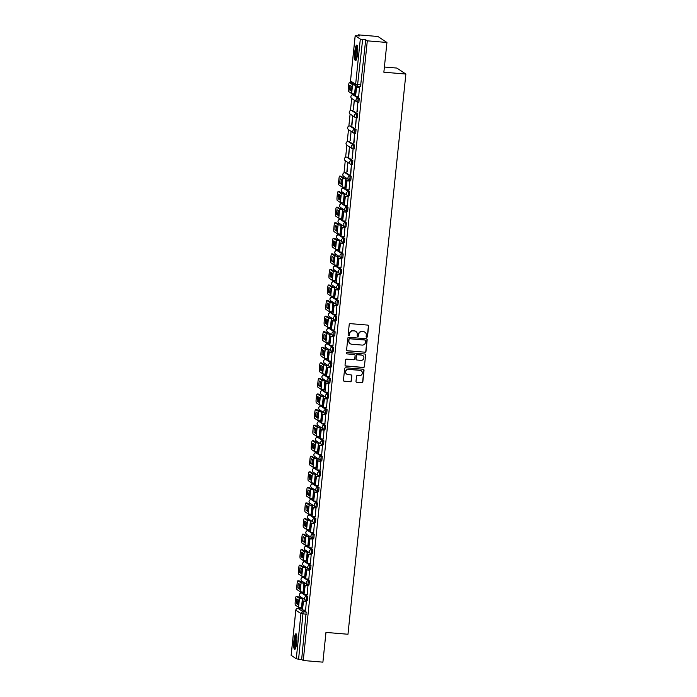 <?xml version="1.0" encoding="UTF-8"?>
<svg xmlns="http://www.w3.org/2000/svg" width="697" height="697" viewBox="0 0 697 697"><rect width="100%" height="100%" fill="white"/><g stroke="black" fill="none" stroke-linecap="round" stroke-linejoin="round"><path stroke-width="1.05" d="M366.761 337.2A0.697 0.68 123.5 0 0 367.511 336.564L368.582 326.161A0.993 0.967 123.5 0 0 367.72 325.098L350.286 323.643A0.993 0.967 123.5 0 0 349.214 324.541L348.134 334.952A0.697 0.68 123.5 0 0 348.744 335.693A0.697 0.68 123.5 0 0 349.493 335.065L349.633 333.715A3.171 3.093 123.5 0 1 353.057 330.84L354.512 330.962A3.171 3.093 123.5 0 1 357.282 334.36L357.143 335.701A0.697 0.68 123.5 0 0 357.753 336.442A0.697 0.68 123.5 0 0 358.502 335.815L358.641 334.473A3.171 3.093 123.5 0 1 362.065 331.589L363.512 331.711A3.171 3.093 123.5 0 1 366.291 335.109L366.152 336.451A0.697 0.68 123.5 0 0 366.761 337.2M366.361 337.017A0.697 0.68 123.5 0 0 367.328 336.451L368.399 326.039A0.993 0.967 123.5 0 0 368.068 325.203M348.343 335.518A0.697 0.68 123.5 0 0 349.31 334.943L349.633 333.715M357.352 336.268A0.697 0.68 123.5 0 0 358.319 335.693L358.641 334.473M304.058 593.966L302.603 593.051M305.661 578.405L304.214 577.491M307.272 562.836L305.826 561.921M308.884 547.267L307.429 546.352M310.487 531.706L309.041 530.783M312.099 516.137L310.644 515.222M313.711 500.568L312.256 499.653M315.314 484.999L313.868 484.084M316.926 469.438L315.471 468.523M318.538 453.869L317.083 452.954M320.141 438.3L318.695 437.385M321.753 422.73L320.298 421.816M323.356 407.17L321.909 406.255M324.968 391.601L322.476 390.59L327.616 393.988L327.207 397.978A2.013 1.969 -56.5 0 1 325.438 395.818A2.013 1.969 -56.5 0 1 327.616 393.988L328.705 394.075L325.743 392.115M326.579 376.031L325.124 375.117M328.182 360.471L326.736 359.547M329.794 344.902L328.339 343.987M331.406 329.332L329.951 328.418M333.009 313.763L331.563 312.848M334.621 298.203L333.166 297.288M336.233 282.633L334.778 281.719M337.836 267.064L336.39 266.149M339.448 251.504L337.993 250.58M341.051 235.935L339.605 235.02M342.663 220.365L341.216 219.45M344.274 204.796L342.819 203.881M345.878 189.235L344.431 188.321M349.807 180.053L350.852 180.148L351.227 176.141L346.043 172.751M351.419 164.483L352.455 164.579L352.83 160.58L347.646 157.182M353.022 148.914L354.067 149.019L354.442 145.011L349.258 141.613M354.634 133.354L355.679 133.449L356.054 129.442L350.861 126.052M356.237 117.784L357.282 117.88L357.657 113.872L352.473 110.483M355.531 95.829L354.085 94.914M357.57 53.817A7.867 1.49 -85.2 0 0 356.812 45.052A7.867 1.49 -85.2 0 0 354.747 51.953A7.867 1.49 -85.2 0 0 355.505 60.726A7.867 1.49 -85.2 0 0 357.57 53.817M296.722 642.564A7.867 1.49 -85.2 0 0 295.972 633.791A7.867 1.49 -85.2 0 0 293.907 640.7A7.867 1.49 -85.2 0 0 294.665 649.473A7.867 1.49 -85.2 0 0 296.722 642.564M356.001 381.276A0.993 0.967 123.5 0 0 356.864 382.331L361.76 382.74A0.993 0.967 123.5 0 0 362.832 381.843L364.026 370.29A0.993 0.967 123.5 0 0 363.154 369.227L345.721 367.772A0.993 0.967 123.5 0 0 344.649 368.669L343.455 380.222A0.993 0.967 123.5 0 0 344.327 381.285L350.234 381.782A0.993 0.967 123.5 0 0 351.305 380.884L351.811 375.936A0.993 0.967 123.5 0 0 350.948 374.873L348.021 374.629A2.649 2.588 123.5 0 1 345.843 371.161A2.649 2.588 123.5 0 1 348.561 369.393L360.035 370.351A2.649 2.588 123.5 0 1 362.213 373.819A2.649 2.588 123.5 0 1 359.495 375.587L357.578 375.43A0.993 0.967 123.5 0 0 356.515 376.328L356.001 381.276M355.2 35.73L350.53 80.93L355.636 84.32L360.314 39.11L355.174 35.686L359.87 35.913L358.275 34.85L377.913 36.488L386.94 42.473L383.864 72.209L405.872 74.048L347.977 634.253L325.969 632.414L322.903 662.15L303.265 660.512L367.302 40.835L365.707 39.773L362.64 39.52L357.404 86.48A2.013 1.969 123.5 0 1 356.498 86.167A2.013 2.013 0 0 0 357.448 86.489L360.506 86.75L357.483 86.48M386.94 42.473L367.302 40.835M364.906 352.281A0.993 0.967 123.5 0 0 365.977 351.384L367.171 339.822A0.993 0.967 123.5 0 0 366.308 338.768L348.875 337.304A0.993 0.967 123.5 0 0 347.803 338.211L346.609 349.763A0.993 0.967 123.5 0 0 347.472 350.826L364.723 352.159A0.993 0.967 123.5 0 0 365.794 351.262L366.988 339.7A0.993 0.967 123.5 0 0 366.657 338.864M365.594 355.052L364.4 366.613A0.993 0.967 123.5 0 1 363.337 367.511L345.904 366.056A0.993 0.967 123.5 0 1 345.032 364.993L345.546 360.053A0.993 0.967 123.5 0 1 346.609 359.147L353.684 359.739A0.993 0.967 123.5 0 0 354.756 358.842L355.095 355.557A0.993 0.967 123.5 0 0 354.224 354.503L346.862 353.884A0.697 0.68 123.5 0 1 346.296 352.978A0.697 0.68 123.5 0 1 347.01 352.516L364.731 353.998A0.993 0.967 123.5 0 1 365.594 355.052L364.4 366.613M297.933 608.368L301.034 608.612L302.446 609.535M303.221 610.049L306.183 612.01L303.125 611.757L298.604 659.196L296.269 658.796L291.172 655.328M358.275 34.85L358.18 35.765M352.185 93.755L352.063 94.984M351.697 98.469L350.452 110.544M350.094 114.038L348.848 126.113M348.483 129.607L347.237 141.683M346.879 145.176L345.625 157.243M345.268 160.737L344.022 172.812M343.656 176.306L343.508 177.761M342.541 187.162L342.41 188.382M342.053 191.875L341.896 193.33M340.929 202.731L340.798 203.951M340.441 207.436L340.293 208.891M339.317 218.292L339.195 219.511M338.829 223.005L338.681 224.46M337.714 233.861L337.583 235.081M337.226 238.574L337.069 240.029M336.102 249.43L335.98 250.65M335.614 254.144L335.466 255.599M334.49 264.991L334.368 266.21M334.002 269.704L333.854 271.159M332.887 280.56L332.757 281.78M332.399 285.273L332.251 286.728M331.275 296.129L331.153 297.349M330.787 300.843L330.639 302.298M329.664 311.698L329.542 312.918M329.184 316.403L329.028 317.858M328.06 327.259L327.93 328.479M327.573 331.972L327.424 333.427M326.449 342.828L326.327 344.048M325.961 347.542L325.813 348.997M324.846 358.397L324.715 359.617M324.358 363.111L324.201 364.566M323.234 373.958L323.103 375.178M322.746 378.671L322.598 380.126M321.622 389.527L321.5 390.747M321.134 394.241L320.986 395.696M320.019 405.096L319.888 406.316M319.531 409.81L319.374 411.265M318.407 420.666L318.276 421.885M317.919 425.379L317.771 426.825M316.795 436.226L316.673 437.446M316.307 440.94L316.159 442.395M315.192 451.795L315.061 453.015M314.704 456.509L314.556 457.964M313.58 467.365L313.458 468.584M313.092 472.078L312.944 473.533M311.968 482.925L311.847 484.145M311.481 487.639L311.332 489.094M310.365 498.494L310.235 499.714M309.877 503.208L309.729 504.663M308.754 514.064L308.632 515.283M308.266 518.777L308.118 520.232M307.142 529.633L307.02 530.853M306.663 534.346L306.506 535.793M305.539 545.193L305.408 546.413M305.051 549.907L304.903 551.362M303.927 560.763L303.805 561.982M303.439 565.476L303.291 566.931M302.324 576.332L302.193 577.552M301.836 581.045L301.679 582.5M300.712 591.892L300.581 593.121M300.224 596.606L300.076 598.061M299.1 607.462L299.004 608.446M384.395 67.025L396.846 68.062L405.872 74.048M303.265 660.512L301.662 659.449L298.604 659.196M360.314 39.11L362.64 39.52M355.061 94.13L356.045 85.862M358.702 96.543L359.443 87.517M356.908 111.99L357.84 103.008L357.195 112.017M353.301 109.603L354.224 100.621L353.588 109.621M355.304 127.56L356.228 118.577L355.592 127.586M351.689 125.164L352.621 116.181L351.976 125.19M353.693 143.129L354.616 134.146L353.98 143.146M350.086 140.733L351.009 131.75L350.373 140.759M352.081 158.689L353.013 149.716L352.368 158.716M348.474 156.302L349.406 147.32L348.761 156.32M350.478 174.259L351.401 165.276L350.765 174.285M346.862 171.863L347.794 162.889L347.15 171.889M349.049 189.95L349.789 180.915M345.407 187.528L346.182 178.502M347.446 205.51L348.178 196.484M343.795 203.097L344.571 194.071M345.834 221.08L346.566 212.054M342.183 218.666L342.959 209.631M344.222 236.649L344.963 227.614M340.58 234.236L341.356 225.201M342.619 252.218L343.351 243.183M338.969 249.796L339.744 240.77M341.007 267.779L341.748 258.753M337.357 265.365L338.132 256.339M339.395 283.348L340.136 274.313M335.754 280.935L336.529 271.9M337.792 298.917L338.524 289.882M334.142 296.495L334.917 287.469M336.181 314.486L336.921 305.452M332.539 312.064L333.314 303.038M334.569 330.047L335.309 321.021M330.927 327.634L331.702 318.607M332.966 345.616L333.697 336.581M329.315 343.203L330.09 334.168M331.354 361.185L332.094 352.151M327.712 358.763L328.487 349.737M329.742 376.746L330.483 367.72M326.1 374.333L326.876 365.306M328.139 392.315L328.871 383.28M324.488 389.902L325.264 380.867M326.527 407.884L327.268 398.85M322.885 405.462L323.661 396.436M324.924 423.454L325.656 414.419M321.273 421.032L322.049 412.005M323.312 439.014L324.044 429.988M319.662 436.601L320.437 427.575M321.7 454.583L322.441 445.549M318.059 452.17L318.834 443.135M320.097 470.153L320.829 461.118M316.447 467.731L317.222 458.704M318.485 485.713L319.226 476.687M314.844 483.3L315.619 474.274M316.874 501.282L317.614 492.248M313.232 498.869L314.007 489.834M315.271 516.852L316.002 507.817M311.62 514.43L312.395 505.403M313.659 532.421L314.399 523.386M310.017 529.999L310.792 520.973M312.047 547.981L312.787 538.955M308.405 545.568L309.18 536.542M310.444 563.551L311.176 554.516M306.793 561.137L307.569 552.102M308.832 579.12L309.573 570.085M305.19 576.698L305.966 567.672M307.229 594.68L307.961 585.654M303.578 592.267L304.354 583.241M305.617 610.25L306.349 601.215M301.967 607.836L302.742 598.801M304.833 594.489L307.795 596.449L306.706 596.353L306.297 600.344A2.013 1.969 -56.5 0 1 304.528 598.183A2.013 1.969 -56.5 0 1 306.706 596.353L301.601 592.973A2.013 1.969 123.5 0 0 299.422 594.802A2.013 1.969 -56.5 0 0 300.276 596.649L305.382 600.03A2.013 2.013 0 0 0 306.332 600.361L307.421 600.448L307.795 596.449M306.445 578.919L309.398 580.88L308.318 580.793L307.9 584.783A2.013 1.969 -56.5 0 1 306.131 582.622A2.013 1.969 -56.5 0 1 308.318 580.793L303.204 577.404A2.013 1.969 123.5 0 0 301.026 579.233A2.013 1.969 -56.5 0 0 301.888 581.08L306.994 584.469A2.013 2.013 0 0 0 307.943 584.792L309.024 584.888L309.398 580.88M308.048 563.35L311.01 565.311L309.921 565.223L309.512 569.214A2.013 1.969 -56.5 0 1 307.743 567.053A2.013 1.969 -56.5 0 1 309.921 565.223L304.816 561.834A2.013 1.969 123.5 0 0 302.637 563.664A2.013 1.969 -56.5 0 0 303.491 565.511L308.605 568.9A2.013 2.013 0 0 0 309.546 569.231L310.635 569.318L311.01 565.311M309.66 547.781L312.613 549.741L311.533 549.654L311.123 553.645A2.013 1.969 -56.5 0 1 309.355 551.484A2.013 1.969 -56.5 0 1 311.533 549.654L306.427 546.265A2.013 1.969 123.5 0 0 304.24 548.103A2.013 1.969 -56.5 0 0 305.103 549.942L310.209 553.331A2.013 2.013 0 0 0 311.158 553.662L312.247 553.749L312.613 549.741M311.263 532.22L314.225 534.181L313.145 534.085L312.726 538.084A2.013 1.969 -56.5 0 1 310.958 535.923A2.013 1.969 -56.5 0 1 313.145 534.085L308.03 530.705A2.013 1.969 123.5 0 0 305.852 532.534A2.013 1.969 -56.5 0 0 306.715 534.381L311.82 537.762A2.013 2.013 0 0 0 312.77 538.093L313.85 538.189L314.225 534.181M312.875 516.651L315.837 518.612L314.748 518.524L314.338 522.515A2.013 1.969 -56.5 0 1 312.57 520.354A2.013 1.969 -56.5 0 1 314.748 518.524L309.642 515.135A2.013 1.969 123.5 0 0 307.464 516.965A2.013 1.969 -56.5 0 0 308.318 518.812L313.432 522.201A2.013 2.013 0 0 0 314.373 522.523L315.462 522.619L315.837 518.612M314.486 501.082L317.44 503.042L316.36 502.955L315.941 506.946A2.013 1.969 -56.5 0 1 314.181 504.785A2.013 1.969 -56.5 0 1 316.36 502.955L311.254 499.566A2.013 1.969 123.5 0 0 309.067 501.396A2.013 1.969 -56.5 0 0 309.93 503.243L315.035 506.632A2.013 2.013 0 0 0 315.985 506.963L317.065 507.05L317.44 503.042M316.089 485.513L319.052 487.482L317.963 487.386L317.553 491.376A2.013 1.969 -56.5 0 1 315.785 489.216A2.013 1.969 -56.5 0 1 317.963 487.386L312.857 484.006A2.013 1.969 123.5 0 0 310.679 485.835A2.013 1.969 -56.5 0 0 311.542 487.682L316.647 491.063A2.013 2.013 0 0 0 317.588 491.394L318.677 491.481L319.052 487.482M317.701 469.952L320.664 471.913L319.575 471.817L319.165 475.816A2.013 1.969 -56.5 0 1 317.396 473.655A2.013 1.969 -56.5 0 1 319.575 471.817L314.469 468.436A2.013 1.969 123.5 0 0 312.291 470.266A2.013 1.969 -56.5 0 0 313.145 472.113L318.25 475.493A2.013 2.013 0 0 0 319.2 475.824L320.289 475.92L320.664 471.913M319.313 454.383L322.267 456.343L321.186 456.256L320.768 460.247A2.013 1.969 -56.5 0 1 319.008 458.086A2.013 1.969 -56.5 0 1 321.186 456.256L316.072 452.867A2.013 1.969 123.5 0 0 313.894 454.697A2.013 1.969 -56.5 0 0 314.756 456.544L319.862 459.933A2.013 2.013 0 0 0 320.812 460.264L321.892 460.351L322.267 456.343M320.916 438.814L323.878 440.774L322.789 440.687L322.38 444.677A2.013 1.969 -56.5 0 1 320.611 442.517A2.013 1.969 -56.5 0 1 322.789 440.687L317.684 437.298A2.013 1.969 123.5 0 0 315.506 439.136A2.013 1.969 -56.5 0 0 316.368 440.974L321.474 444.364A2.013 2.013 0 0 0 322.415 444.695L323.504 444.782L323.878 440.774M322.528 423.253L325.49 425.214L324.401 425.118L323.992 429.108A2.013 1.969 -56.5 0 1 322.223 426.947A2.013 1.969 -56.5 0 1 324.401 425.118L319.296 421.737A2.013 1.969 123.5 0 0 317.118 423.567A2.013 1.969 -56.5 0 0 317.971 425.414L323.077 428.794A2.013 2.013 0 0 0 324.027 429.125L325.116 429.213L325.49 425.214M324.14 407.684L327.093 409.644L326.013 409.557L325.595 413.548A2.013 1.969 -56.5 0 1 323.826 411.387A2.013 1.969 -56.5 0 1 326.013 409.557L320.899 406.168A2.013 1.969 123.5 0 0 318.721 407.998A2.013 1.969 -56.5 0 0 319.583 409.845L324.689 413.234A2.013 2.013 0 0 0 325.638 413.556L326.719 413.652L327.093 409.644M327.355 376.546L330.308 378.515L329.228 378.419L328.818 382.409A2.013 1.969 -56.5 0 1 327.05 380.248A2.013 1.969 -56.5 0 1 329.228 378.419L324.122 375.038A2.013 1.969 123.5 0 0 321.936 376.868A2.013 1.969 -56.5 0 0 322.798 378.715L327.904 382.095A2.013 2.013 0 0 0 328.853 382.426L329.942 382.514L330.308 378.515M328.967 360.985L331.92 362.945L330.84 362.849L330.422 366.849A2.013 1.969 -56.5 0 1 328.653 364.688A2.013 1.969 -56.5 0 1 330.84 362.849L325.726 359.469A2.013 1.969 123.5 0 0 323.547 361.299A2.013 1.969 -56.5 0 0 324.41 363.146L329.515 366.526A2.013 2.013 0 0 0 330.465 366.857L331.545 366.953L331.92 362.945M330.57 345.416L333.532 347.376L332.443 347.289L332.033 351.279A2.013 1.969 -56.5 0 1 330.265 349.119A2.013 1.969 -56.5 0 1 332.443 347.289L327.337 343.9A2.013 1.969 123.5 0 0 325.159 345.729A2.013 1.969 -56.5 0 0 326.013 347.576L331.127 350.966A2.013 2.013 0 0 0 332.068 351.288L333.157 351.384L333.532 347.376M332.181 329.847L335.135 331.807L334.055 331.72L333.636 335.71A2.013 1.969 -56.5 0 1 331.877 333.549A2.013 1.969 -56.5 0 1 334.055 331.72L328.949 328.331A2.013 1.969 123.5 0 0 326.762 330.169A2.013 1.969 -56.5 0 0 327.625 332.007L332.73 335.396A2.013 2.013 0 0 0 333.68 335.727L334.76 335.815L335.135 331.807M333.785 314.286L336.747 316.246L335.658 316.15L335.248 320.141A2.013 1.969 -56.5 0 1 333.48 317.98A2.013 1.969 -56.5 0 1 335.658 316.15L330.552 312.77A2.013 1.969 123.5 0 0 328.374 314.6A2.013 1.969 -56.5 0 0 329.237 316.447L334.342 319.827A2.013 2.013 0 0 0 335.292 320.158L336.372 320.245L336.747 316.246M335.396 298.717L338.359 300.677L337.27 300.59L336.86 304.58A2.013 1.969 -56.5 0 1 335.091 302.42A2.013 1.969 -56.5 0 1 337.27 300.59L332.164 297.201A2.013 1.969 123.5 0 0 329.986 299.03A2.013 1.969 -56.5 0 0 330.84 300.877L335.954 304.267A2.013 2.013 0 0 0 336.895 304.589L337.984 304.685L338.359 300.677M337.008 283.148L339.962 285.108L338.881 285.021L338.463 289.011A2.013 1.969 -56.5 0 1 336.703 286.85A2.013 1.969 -56.5 0 1 338.881 285.021L333.767 281.632A2.013 1.969 123.5 0 0 331.589 283.461A2.013 1.969 -56.5 0 0 332.452 285.308L337.557 288.697A2.013 2.013 0 0 0 338.507 289.028L339.587 289.116L339.962 285.108M338.611 267.578L341.574 269.547L340.485 269.451L340.075 273.442A2.013 1.969 -56.5 0 1 338.306 271.281A2.013 1.969 -56.5 0 1 340.485 269.451L335.379 266.071A2.013 1.969 123.5 0 0 333.201 267.901A2.013 1.969 -56.5 0 0 334.063 269.748L339.169 273.128A2.013 2.013 0 0 0 340.11 273.459L341.199 273.546L341.574 269.547M340.223 252.018L343.185 253.978L342.096 253.882L341.687 257.881A2.013 1.969 -56.5 0 1 339.918 255.721A2.013 1.969 -56.5 0 1 342.096 253.882L336.991 250.502A2.013 1.969 123.5 0 0 334.813 252.331A2.013 1.969 -56.5 0 0 335.666 254.178L340.772 257.559A2.013 2.013 0 0 0 341.722 257.89L342.811 257.986L343.185 253.978M341.835 236.449L344.788 238.409L343.708 238.322L343.29 242.312A2.013 1.969 -56.5 0 1 341.521 240.151A2.013 1.969 -56.5 0 1 343.708 238.322L338.594 234.933A2.013 1.969 123.5 0 0 336.416 236.762A2.013 1.969 -56.5 0 0 337.278 238.609L342.384 241.998A2.013 2.013 0 0 0 343.333 242.321L344.414 242.417L344.788 238.409M343.438 220.879L346.4 222.84L345.311 222.752L344.902 226.743A2.013 1.969 -56.5 0 1 343.133 224.582A2.013 1.969 -56.5 0 1 345.311 222.752L340.206 219.363A2.013 1.969 123.5 0 0 338.028 221.202A2.013 1.969 -56.5 0 0 338.881 223.04L343.996 226.429A2.013 2.013 0 0 0 344.937 226.76L346.026 226.847L346.4 222.84M345.05 205.319L348.012 207.279L346.923 207.183L346.514 211.174A2.013 1.969 -56.5 0 1 344.745 209.013A2.013 1.969 -56.5 0 1 346.923 207.183L341.818 203.803A2.013 1.969 123.5 0 0 339.639 205.632A2.013 1.969 -56.5 0 0 340.493 207.479L345.599 210.86A2.013 2.013 0 0 0 346.548 211.191L347.637 211.278L348.012 207.279M346.662 189.75L349.615 191.71L348.535 191.623L348.117 195.613A2.013 1.969 -56.5 0 1 346.348 193.452A2.013 1.969 -56.5 0 1 348.535 191.623L343.421 188.234A2.013 1.969 123.5 0 0 341.242 190.063A2.013 1.969 -56.5 0 0 342.105 191.91L347.211 195.299A2.013 2.013 0 0 0 348.16 195.622L349.241 195.718L349.615 191.71M356.306 96.352L359.269 98.312L358.18 98.216L357.77 102.206A2.013 1.969 -56.5 0 1 356.001 100.046A2.013 1.969 -56.5 0 1 358.18 98.216L353.074 94.836A2.013 1.969 123.5 0 0 350.896 96.665A2.013 1.969 -56.5 0 0 351.758 98.512L356.864 101.893A2.013 2.013 0 0 0 357.805 102.224L358.894 102.311L359.269 98.312M306.375 600.352L307.421 600.448M307.978 584.783L309.024 584.888M309.59 569.222L310.635 569.318M311.202 553.653L312.247 553.749M312.805 538.084L313.85 538.189M314.417 522.523L315.462 522.619M316.02 506.954L317.065 507.05M319.243 475.816L320.289 475.92M320.847 460.255L321.892 460.351M322.458 444.686L323.504 444.782M324.07 429.117L325.116 429.213M325.673 413.556L326.719 413.652M327.285 397.987L328.331 398.083L328.705 394.075M328.897 382.418L329.942 382.514M330.5 366.849L331.545 366.953M332.112 351.288L333.157 351.384M333.715 335.719L334.76 335.815M335.327 320.15L336.372 320.245M336.939 304.58L337.984 304.685M341.765 257.881L342.811 257.986M343.368 242.321L344.414 242.417M344.98 226.752L346.026 226.847M346.592 211.182L347.637 211.278M348.195 195.613L349.241 195.718M357.849 102.215L358.894 102.311M301.662 659.449L306.183 612.01M365.707 39.773L360.506 86.75M364.853 332.147A3.171 3.093 123.5 0 0 363.337 331.598L363.512 331.711M358.458 334.351A3.171 3.093 123.5 0 1 361.882 331.476L363.337 331.598M355.845 331.397A3.171 3.093 123.5 0 0 354.329 330.84L354.512 330.962M349.45 333.593A3.171 3.093 123.5 0 1 352.874 330.718L354.329 330.84M346.94 350.608A0.993 0.967 123.5 0 0 347.289 350.704L364.723 352.159M365.707 340.789A0.697 0.68 123.5 0 0 365.097 340.049L349.798 338.768A0.697 0.68 123.5 0 0 349.049 339.395L348.901 340.816A3.171 3.093 123.5 0 0 351.671 344.213L362.135 345.085A3.171 3.093 123.5 0 0 365.559 342.21L365.707 340.789M350.155 343.656A3.171 3.093 123.5 0 1 348.718 340.694L348.866 339.273A0.697 0.68 123.5 0 1 349.615 338.646L364.914 339.927M345.363 365.838A0.993 0.967 123.5 0 0 345.721 365.934L363.154 367.389A0.993 0.967 123.5 0 0 364.226 366.491M354.581 354.599A0.993 0.967 123.5 0 0 354.041 354.381L346.862 353.884M361.02 360.358A2.649 2.588 123.5 0 0 362.754 355.522A2.649 2.588 123.5 0 0 361.56 355.113L357.517 354.773A0.993 0.967 123.5 0 0 356.446 355.67L356.106 358.955A0.993 0.967 123.5 0 0 356.977 360.018L361.02 360.358M362.667 355.47A2.649 2.588 123.5 0 0 361.377 354.991L361.56 355.113M356.446 359.8A0.993 0.967 123.5 0 1 355.932 358.833L356.272 355.557A0.993 0.967 123.5 0 1 357.334 354.66L361.377 354.991M365.42 354.939A0.993 0.967 123.5 0 0 365.08 354.093M361.133 370.699A2.649 2.588 123.5 0 0 359.852 370.229L360.035 370.351M346.74 374.158A2.649 2.588 123.5 0 1 348.378 369.271L359.852 370.229M343.795 381.067A0.993 0.967 123.5 0 0 344.144 381.163L350.051 381.66A0.993 0.967 123.5 0 0 351.122 380.762L351.637 375.814A0.993 0.967 123.5 0 0 351.297 374.977M356.333 382.113A0.993 0.967 123.5 0 0 356.69 382.217L361.577 382.627A0.993 0.967 123.5 0 0 362.649 381.721L363.843 370.168A0.993 0.967 123.5 0 0 363.512 369.323M351.793 88.937A6.256 1.185 -85.2 0 0 351.95 86.594L349.85 85.2A6.256 1.185 94.8 0 0 349.38 89.791L351.471 91.185A6.256 1.185 -85.2 0 0 351.793 88.937M359.574 87.526L356.42 87.264L355.505 96.142L356.655 87.421L359.713 87.674M355.731 96.299L358.798 96.552M354.747 84.999L349.45 82.647A3.023 0.575 -85.2 0 0 349.397 82.621A3.023 0.575 -85.2 0 0 348.605 85.278L348.3 88.171A3.023 0.575 -85.2 0 0 348.535 91.525L351.637 93.581L355.182 94.139M349.45 82.647L352.56 84.703L354.991 85.165M351.584 90.514L350.661 89.896A6.256 1.185 94.8 0 1 351.018 85.975M350.661 89.896L349.38 89.791M356.333 59.733A6.804 1.289 94.8 0 1 355.731 58.382A6.804 1.289 94.8 0 1 355.888 50.872A6.804 1.289 94.8 0 1 357.465 46.168M357.613 46.943A6.299 1.194 -85.2 0 0 356.359 51.831A6.299 1.194 -85.2 0 0 356.315 58.025A6.299 1.194 -85.2 0 0 356.603 58.992M357.195 45.392A7.815 1.481 -85.2 0 0 355.618 51.404A7.815 1.481 -85.2 0 0 355.557 59.184A7.815 1.481 -85.2 0 0 355.94 60.447M295.493 648.471A6.804 1.289 94.8 0 1 294.892 647.13A6.804 1.289 94.8 0 1 295.04 639.619A6.804 1.289 94.8 0 1 296.626 634.915M296.765 635.681A6.299 1.194 -85.2 0 0 295.519 640.569A6.299 1.194 -85.2 0 0 295.476 646.764A6.299 1.194 -85.2 0 0 295.763 647.74M296.356 634.139A7.815 1.481 -85.2 0 0 294.779 640.151A7.815 1.481 -85.2 0 0 294.718 647.931A7.815 1.481 -85.2 0 0 295.101 649.195M342.14 182.344A6.256 1.185 -85.2 0 0 342.297 179.992L340.197 178.606A6.256 1.185 94.8 0 0 339.727 183.189L341.818 184.583A6.256 1.185 -85.2 0 0 342.14 182.344M346.27 178.51L344.187 178.214L341.086 176.149L339.796 176.045L342.907 178.101L346.453 178.659M349.92 180.924L346.766 180.662L345.851 189.54L347.001 180.819L350.06 181.072M346.087 189.697L349.145 189.959M339.796 176.045A3.023 0.575 -85.2 0 0 339.744 176.027A3.023 0.575 -85.2 0 0 338.951 178.676L338.646 181.577A3.023 0.575 -85.2 0 0 338.881 184.923L341.983 186.988L345.538 187.545M341.931 183.912L341.007 183.302A6.256 1.185 94.8 0 1 341.364 179.382M341.007 183.302L339.727 183.189M340.528 197.904A6.256 1.185 -85.2 0 0 340.685 195.561L338.594 194.167A6.256 1.185 94.8 0 0 338.115 198.758L340.214 200.152A6.256 1.185 -85.2 0 0 340.528 197.904M344.666 194.08L342.575 193.775L339.474 191.719L338.193 191.614L341.295 193.67L344.841 194.228M348.308 196.493L345.154 196.232L344.24 205.11L345.39 196.388L348.448 196.641M344.475 205.266L347.533 205.519M338.193 191.614A3.023 0.575 -85.2 0 0 338.132 191.588A3.023 0.575 -85.2 0 0 337.339 194.245L337.043 197.138A3.023 0.575 -85.2 0 0 337.27 200.492L340.38 202.548L343.926 203.106M340.328 199.481L339.395 198.863A6.256 1.185 94.8 0 1 339.761 194.942M339.395 198.863L338.115 198.758M338.925 213.474A6.256 1.185 -85.2 0 0 339.082 211.13L336.982 209.736A6.256 1.185 94.8 0 0 336.512 214.327L338.603 215.713A6.256 1.185 -85.2 0 0 338.925 213.474M343.055 209.64L340.972 209.344L337.862 207.288L336.581 207.175L339.683 209.239L343.238 209.797M346.697 212.062L343.551 211.801L342.628 220.679L343.787 211.949L346.845 212.21M342.863 220.836L345.921 221.088M336.581 207.175A3.023 0.575 -85.2 0 0 336.529 207.157A3.023 0.575 -85.2 0 0 335.727 209.814L335.431 212.707A3.023 0.575 -85.2 0 0 335.666 216.061L338.768 218.117L342.314 218.675M338.716 215.051L337.792 214.432A6.256 1.185 94.8 0 1 338.15 210.511M337.792 214.432L336.512 214.327M337.313 229.043A6.256 1.185 -85.2 0 0 337.47 226.691L335.37 225.305A6.256 1.185 94.8 0 0 334.9 229.897L337 231.282A6.256 1.185 -85.2 0 0 337.313 229.043M341.443 225.209L339.361 224.913L336.259 222.857L334.969 222.744L338.08 224.8L341.626 225.358M345.093 227.623L341.939 227.361L341.025 236.248L342.175 227.518L345.233 227.771M341.26 236.396L344.318 236.658M334.969 222.744A3.023 0.575 -85.2 0 0 334.917 222.726A3.023 0.575 -85.2 0 0 334.124 225.384L333.828 228.276A3.023 0.575 -85.2 0 0 334.055 231.631L337.156 233.687L340.711 234.244M337.113 230.611L336.181 230.001A6.256 1.185 94.8 0 1 336.546 226.081M336.181 230.001L334.9 229.897M335.701 244.603A6.256 1.185 -85.2 0 0 335.858 242.26L333.767 240.866A6.256 1.185 94.8 0 0 333.288 245.457L335.388 246.851A6.256 1.185 -85.2 0 0 335.701 244.603M339.84 240.779L337.749 240.474L334.647 238.418L333.366 238.313L336.468 240.369L340.014 240.927M343.482 243.192L340.328 242.931L339.413 251.809L340.563 243.087L343.621 243.34M339.648 251.965L342.706 252.227M333.366 238.313A3.023 0.575 -85.2 0 0 333.305 238.296A3.023 0.575 -85.2 0 0 332.513 240.944L332.216 243.837A3.023 0.575 -85.2 0 0 332.452 247.191L335.553 249.247L339.099 249.805M335.501 246.18L334.569 245.571A6.256 1.185 94.8 0 1 334.935 241.641M334.569 245.571L333.288 245.457M334.098 260.173A6.256 1.185 -85.2 0 0 334.255 257.829L332.155 256.435A6.256 1.185 94.8 0 0 331.685 261.026L333.776 262.421A6.256 1.185 -85.2 0 0 334.098 260.173M338.228 256.348L336.146 256.043L333.035 253.987L331.755 253.882L334.865 255.938L338.411 256.496M341.87 258.761L338.725 258.5L337.801 267.378L338.96 258.657L342.018 258.909M338.036 267.535L341.103 267.787M331.755 253.882A3.023 0.575 -85.2 0 0 331.702 253.856A3.023 0.575 -85.2 0 0 330.909 256.513L330.605 259.406A3.023 0.575 -85.2 0 0 330.84 262.76L333.941 264.816L337.487 265.374M333.889 261.75L332.966 261.131A6.256 1.185 94.8 0 1 333.323 257.21M332.966 261.131L331.685 261.026M332.486 275.742A6.256 1.185 -85.2 0 0 332.643 273.39L330.544 272.004A6.256 1.185 94.8 0 0 330.073 276.596L332.173 277.981A6.256 1.185 -85.2 0 0 332.486 275.742M336.616 271.908L334.534 271.612L331.432 269.556L330.151 269.443L333.253 271.508L336.799 272.065M340.267 274.33L337.113 274.06L336.198 282.947L337.348 274.217L340.406 274.479M336.433 283.104L339.491 283.357M330.151 269.443A3.023 0.575 -85.2 0 0 330.09 269.425A3.023 0.575 -85.2 0 0 329.298 272.083L329.001 274.975A3.023 0.575 -85.2 0 0 329.228 278.33L332.338 280.386L335.884 280.943M332.286 277.319L331.354 276.7A6.256 1.185 94.8 0 1 331.72 272.78M331.354 276.7L330.073 276.596M330.875 291.311A6.256 1.185 -85.2 0 0 331.031 288.959L328.94 287.573A6.256 1.185 94.8 0 0 328.461 292.156L330.561 293.55A6.256 1.185 -85.2 0 0 330.875 291.311M335.013 287.478L332.922 287.181L329.82 285.117L328.54 285.012L331.641 287.068L335.196 287.626M338.655 289.891L335.51 289.63L334.586 298.516L335.736 289.786L338.803 290.039M334.821 298.664L337.879 298.926M328.54 285.012A3.023 0.575 -85.2 0 0 328.479 284.995A3.023 0.575 -85.2 0 0 327.686 287.643L327.39 290.544A3.023 0.575 -85.2 0 0 327.625 293.89L330.726 295.955L334.272 296.513M330.674 292.879L329.751 292.27A6.256 1.185 94.8 0 1 330.108 288.349M329.751 292.27L328.461 292.156M329.272 306.872A6.256 1.185 -85.2 0 0 329.428 304.528L327.329 303.134A6.256 1.185 94.8 0 0 326.858 307.725L328.949 309.12A6.256 1.185 -85.2 0 0 329.272 306.872M333.401 303.047L331.319 302.742L328.217 300.686L326.928 300.581L330.038 302.637L333.584 303.195M337.052 305.46L333.898 305.199L332.983 314.077L334.133 305.356L337.191 305.608M333.21 314.234L336.276 314.486M326.928 300.581A3.023 0.575 -85.2 0 0 326.876 300.555A3.023 0.575 -85.2 0 0 326.083 303.212L325.778 306.105A3.023 0.575 -85.2 0 0 326.013 309.459L329.115 311.515L332.669 312.073M329.062 308.449L328.139 307.83A6.256 1.185 94.8 0 1 328.496 303.909M328.139 307.83L326.858 307.725M327.66 322.441A6.256 1.185 -85.2 0 0 327.817 320.097L325.726 318.703A6.256 1.185 94.8 0 0 325.246 323.295L327.346 324.68A6.256 1.185 -85.2 0 0 327.66 322.441M331.789 318.607L329.707 318.311L326.605 316.255L325.325 316.15L328.426 318.207L331.972 318.764M335.44 321.029L332.286 320.768L331.371 329.646L332.521 320.916L335.579 321.178M331.606 329.803L334.665 330.056M325.325 316.15A3.023 0.575 -85.2 0 0 325.264 316.124A3.023 0.575 -85.2 0 0 324.471 318.782L324.175 321.674A3.023 0.575 -85.2 0 0 324.401 325.029L327.512 327.085L331.058 327.642M327.459 324.018L326.527 323.399A6.256 1.185 94.8 0 1 326.893 319.479M326.527 323.399L325.246 323.295M326.048 338.01A6.256 1.185 -85.2 0 0 326.205 335.658L324.114 334.272A6.256 1.185 94.8 0 0 323.635 338.864L325.734 340.249A6.256 1.185 -85.2 0 0 326.048 338.01M330.186 334.177L328.104 333.88L324.994 331.824L323.713 331.711L326.815 333.767L330.369 334.325M333.828 336.599L330.683 336.329L329.759 345.215L330.918 336.485L333.976 336.738M329.995 345.372L333.053 345.625M323.713 331.711A3.023 0.575 -85.2 0 0 323.652 331.694A3.023 0.575 -85.2 0 0 322.859 334.351L322.563 337.243A3.023 0.575 -85.2 0 0 322.798 340.598L325.9 342.654L329.446 343.212M325.847 339.578L324.924 338.969A6.256 1.185 94.8 0 1 325.281 335.048M324.924 338.969L323.635 338.864M324.445 353.571A6.256 1.185 -85.2 0 0 324.602 351.227L322.502 349.833A6.256 1.185 94.8 0 0 322.031 354.425L324.122 355.818A6.256 1.185 -85.2 0 0 324.445 353.571M328.575 349.746L326.492 349.441L323.391 347.385L322.101 347.28L325.211 349.336L328.757 349.894M332.225 352.159L329.071 351.898L328.156 360.776L329.306 352.055L332.364 352.307M328.392 360.933L331.45 361.194M322.101 347.28A3.023 0.575 -85.2 0 0 322.049 347.263A3.023 0.575 -85.2 0 0 321.256 349.911L320.951 352.813A3.023 0.575 -85.2 0 0 321.186 356.158L324.288 358.223L327.843 358.781M324.236 355.148L323.312 354.538A6.256 1.185 94.8 0 1 323.669 350.608M323.312 354.538L322.031 354.425M322.833 369.14A6.256 1.185 -85.2 0 0 322.99 366.796L320.899 365.402A6.256 1.185 94.8 0 0 320.42 369.994L322.519 371.388A6.256 1.185 -85.2 0 0 322.833 369.14M326.971 365.315L324.88 365.01L321.779 362.954L320.498 362.849L323.6 364.906L327.146 365.463M330.613 367.728L327.459 367.467L326.544 376.345L327.695 367.624L330.753 367.877M326.78 376.502L329.838 376.755M320.498 362.849A3.023 0.575 -85.2 0 0 320.437 362.823A3.023 0.575 -85.2 0 0 319.644 365.481L319.348 368.373A3.023 0.575 -85.2 0 0 319.575 371.728L322.685 373.784L326.231 374.341M322.633 370.717L321.7 370.098A6.256 1.185 94.8 0 1 322.066 366.178M321.7 370.098L320.42 369.994M321.23 384.709A6.256 1.185 -85.2 0 0 321.387 382.357L319.287 380.971A6.256 1.185 94.8 0 0 318.817 385.563L320.908 386.948A6.256 1.185 -85.2 0 0 321.23 384.709M325.36 380.876L323.277 380.579L320.167 378.523L318.886 378.41L321.988 380.475L325.543 381.032M329.001 383.298L325.856 383.028L324.933 391.914L326.091 383.184L329.15 383.446M325.168 392.071L328.226 392.324M318.886 378.41A3.023 0.575 -85.2 0 0 318.825 378.393A3.023 0.575 -85.2 0 0 318.032 381.05L317.736 383.942A3.023 0.575 -85.2 0 0 317.971 387.297L321.073 389.353L324.619 389.911M321.021 386.286L320.097 385.668A6.256 1.185 94.8 0 1 320.454 381.747M320.097 385.668L318.817 385.563M319.618 400.278A6.256 1.185 -85.2 0 0 319.775 397.926L317.675 396.541A6.256 1.185 94.8 0 0 317.205 401.123L319.296 402.517A6.256 1.185 -85.2 0 0 319.618 400.278M323.748 396.445L321.665 396.149L318.564 394.084L317.274 393.979L320.385 396.035L323.931 396.593M327.398 398.858L324.244 398.597L323.33 407.484L324.48 398.754L327.538 399.006M323.565 407.632L326.623 407.893M317.274 393.979A3.023 0.575 -85.2 0 0 317.222 393.962A3.023 0.575 -85.2 0 0 316.429 396.619L316.124 399.512A3.023 0.575 -85.2 0 0 316.36 402.857L319.461 404.922L323.016 405.48M319.418 401.847L318.485 401.237A6.256 1.185 94.8 0 1 318.851 397.316M318.485 401.237L317.205 401.123M318.006 415.839A6.256 1.185 -85.2 0 0 318.163 413.495L316.072 412.101A6.256 1.185 94.8 0 0 315.593 416.693L317.693 418.087A6.256 1.185 -85.2 0 0 318.006 415.839M322.145 412.014L320.054 411.709L316.952 409.653L315.671 409.548L318.773 411.605L322.319 412.162M325.787 414.427L322.633 414.166L321.718 423.044L322.868 414.323L325.926 414.576M321.953 423.201L325.011 423.454M315.671 409.548A3.023 0.575 -85.2 0 0 315.61 409.522A3.023 0.575 -85.2 0 0 314.817 412.18L314.521 415.072A3.023 0.575 -85.2 0 0 314.748 418.427L317.858 420.483L321.404 421.04M317.806 417.416L316.874 416.806A6.256 1.185 94.8 0 1 317.24 412.877M316.874 416.806L315.593 416.693M316.403 431.408A6.256 1.185 -85.2 0 0 316.56 429.064L314.46 427.67A6.256 1.185 94.8 0 0 313.99 432.262L316.081 433.647A6.256 1.185 -85.2 0 0 316.403 431.408M320.533 427.575L318.451 427.278L315.34 425.222L314.059 425.118L317.161 427.174L320.716 427.731M324.175 429.997L321.029 429.735L320.106 438.613L321.265 429.883L324.323 430.145M320.341 438.77L323.399 439.023M314.059 425.118A3.023 0.575 -85.2 0 0 314.007 425.092A3.023 0.575 -85.2 0 0 313.214 427.749L312.909 430.641A3.023 0.575 -85.2 0 0 313.145 433.996L316.246 436.052L319.792 436.61M316.194 432.985L315.271 432.367A6.256 1.185 94.8 0 1 315.628 428.446M315.271 432.367L313.99 432.262M314.791 446.977A6.256 1.185 -85.2 0 0 314.948 444.625L312.848 443.24A6.256 1.185 94.8 0 0 312.378 447.831L314.478 449.216A6.256 1.185 -85.2 0 0 314.791 446.977M318.921 443.144L316.839 442.848L313.737 440.792L312.456 440.678L315.558 442.734L319.104 443.292M322.572 445.566L319.418 445.296L318.503 454.183L319.653 445.453L322.711 445.714M318.738 454.339L321.796 454.592M312.456 440.678A3.023 0.575 -85.2 0 0 312.395 440.661A3.023 0.575 -85.2 0 0 311.603 443.318L311.306 446.211A3.023 0.575 -85.2 0 0 311.533 449.565L314.643 451.621L318.189 452.179M314.591 448.554L313.659 447.936A6.256 1.185 94.8 0 1 314.025 444.015M313.659 447.936L312.378 447.831M313.18 462.547A6.256 1.185 -85.2 0 0 313.336 460.194L311.245 458.809A6.256 1.185 94.8 0 0 310.766 463.392L312.866 464.786A6.256 1.185 -85.2 0 0 313.18 462.547M317.318 458.713L315.227 458.408L312.125 456.352L310.845 456.247L313.946 458.304L317.492 458.861M320.96 461.126L317.815 460.865L316.891 469.743L318.041 461.022L321.108 461.275M317.126 469.9L320.184 470.161M310.845 456.247A3.023 0.575 -85.2 0 0 310.784 456.23A3.023 0.575 -85.2 0 0 309.991 458.879L309.695 461.78A3.023 0.575 -85.2 0 0 309.93 465.126L313.031 467.19L316.577 467.748M312.979 464.115L312.056 463.505A6.256 1.185 94.8 0 1 312.413 459.576M312.056 463.505L310.766 463.392M311.576 478.107A6.256 1.185 -85.2 0 0 311.733 475.763L309.634 474.369A6.256 1.185 94.8 0 0 309.163 478.961L311.254 480.355A6.256 1.185 -85.2 0 0 311.576 478.107M315.706 474.282L313.624 473.977L310.513 471.921L309.233 471.817L312.343 473.873L315.889 474.43M319.357 476.696L316.203 476.434L315.288 485.312L316.438 476.591L319.496 476.844M315.514 485.469L318.581 485.722M309.233 471.817A3.023 0.575 -85.2 0 0 309.18 471.791A3.023 0.575 -85.2 0 0 308.388 474.448L308.083 477.34A3.023 0.575 -85.2 0 0 308.318 480.695L311.42 482.751L314.966 483.309M311.367 479.684L310.444 479.066A6.256 1.185 94.8 0 1 310.801 475.145M310.444 479.066L309.163 478.961M309.965 493.676A6.256 1.185 -85.2 0 0 310.121 491.324L308.022 489.939A6.256 1.185 94.8 0 0 307.551 494.53L309.651 495.916A6.256 1.185 -85.2 0 0 309.965 493.676M314.094 489.843L312.012 489.547L308.91 487.491L307.63 487.377L310.731 489.442L314.277 490M317.745 492.265L314.591 492.004L313.676 500.882L314.826 492.152L317.884 492.413M313.911 501.038L316.969 501.291M307.63 487.377A3.023 0.575 -85.2 0 0 307.569 487.36A3.023 0.575 -85.2 0 0 306.776 490.017L306.48 492.91A3.023 0.575 -85.2 0 0 306.706 496.264L309.817 498.32L313.362 498.878M309.764 495.253L308.832 494.635A6.256 1.185 94.8 0 1 309.198 490.714M308.832 494.635L307.551 494.53M308.353 509.246A6.256 1.185 -85.2 0 0 308.51 506.893L306.419 505.508A6.256 1.185 94.8 0 0 305.939 510.099L308.039 511.485A6.256 1.185 -85.2 0 0 308.353 509.246M312.491 505.412L310.409 505.116L307.299 503.051L306.018 502.946L309.12 505.003L312.674 505.56M316.133 507.825L312.988 507.564L312.064 516.451L313.223 507.721L316.281 507.974M312.3 516.599L315.358 516.86M306.018 502.946A3.023 0.575 -85.2 0 0 305.957 502.929A3.023 0.575 -85.2 0 0 305.164 505.586L304.868 508.479A3.023 0.575 -85.2 0 0 305.103 511.833L308.205 513.889L311.751 514.447M308.152 510.814L307.229 510.204A6.256 1.185 94.8 0 1 307.586 506.283M307.229 510.204L305.939 510.099M306.75 524.806A6.256 1.185 -85.2 0 0 306.907 522.462L304.807 521.068A6.256 1.185 94.8 0 0 304.336 525.66L306.427 527.054A6.256 1.185 -85.2 0 0 306.75 524.806M310.879 520.981L308.797 520.676L305.695 518.62L304.406 518.516L307.516 520.572L311.062 521.129M314.53 523.395L311.376 523.133L310.461 532.011L311.611 523.29L314.669 523.543M310.696 532.168L313.755 532.421M304.406 518.516A3.023 0.575 -85.2 0 0 304.354 518.49A3.023 0.575 -85.2 0 0 303.561 521.147L303.256 524.039A3.023 0.575 -85.2 0 0 303.491 527.394L306.593 529.45L310.148 530.008M306.541 526.383L305.617 525.773A6.256 1.185 94.8 0 1 305.974 521.844M305.617 525.773L304.336 525.66M305.138 540.375A6.256 1.185 -85.2 0 0 305.295 538.032L303.204 536.638A6.256 1.185 94.8 0 0 302.725 541.229L304.824 542.614A6.256 1.185 -85.2 0 0 305.138 540.375M309.276 536.542L307.185 536.246L304.084 534.19L302.803 534.085L305.905 536.141L309.451 536.699M312.918 538.964L309.764 538.703L308.849 547.581L309.999 538.859L313.058 539.112M309.085 547.737L312.143 547.99M302.803 534.085A3.023 0.575 -85.2 0 0 302.742 534.059A3.023 0.575 -85.2 0 0 301.949 536.716L301.653 539.609A3.023 0.575 -85.2 0 0 301.879 542.963L304.99 545.019L308.536 545.577M304.938 541.952L304.005 541.334A6.256 1.185 94.8 0 1 304.371 537.413M304.005 541.334L302.725 541.229M303.526 555.945A6.256 1.185 -85.2 0 0 303.692 553.592L301.592 552.207A6.256 1.185 94.8 0 0 301.113 556.798L303.212 558.184A6.256 1.185 -85.2 0 0 303.526 555.945M307.665 552.111L305.582 551.815L302.472 549.759L301.191 549.645L304.293 551.71L307.847 552.268M311.306 554.533L308.161 554.263L307.238 563.15L308.396 554.42L311.454 554.681M307.473 563.307L310.531 563.559M301.191 549.645A3.023 0.575 -85.2 0 0 301.13 549.628A3.023 0.575 -85.2 0 0 300.337 552.285L300.041 555.178A3.023 0.575 -85.2 0 0 300.276 558.532L303.378 560.588L306.924 561.146M303.326 557.522L302.402 556.903A6.256 1.185 94.8 0 1 302.759 552.982M302.402 556.903L301.113 556.798M301.923 571.514A6.256 1.185 -85.2 0 0 302.08 569.161L299.98 567.776A6.256 1.185 94.8 0 0 299.51 572.359L301.601 573.753A6.256 1.185 -85.2 0 0 301.923 571.514M306.053 567.68L303.97 567.384L300.869 565.319L299.579 565.215L302.69 567.271L306.236 567.828M309.703 570.094L306.549 569.832L305.635 578.71L306.785 569.989L309.843 570.242M305.87 578.867L308.928 579.129M299.579 565.215A3.023 0.575 -85.2 0 0 299.527 565.197A3.023 0.575 -85.2 0 0 298.734 567.846L298.429 570.747A3.023 0.575 -85.2 0 0 298.664 574.093L301.766 576.158L305.321 576.715M301.714 573.082L300.79 572.472A6.256 1.185 94.8 0 1 301.148 568.552M300.79 572.472L299.51 572.359M300.311 587.074A6.256 1.185 -85.2 0 0 300.468 584.731L298.377 583.337A6.256 1.185 94.8 0 0 297.898 587.928L299.998 589.322A6.256 1.185 -85.2 0 0 300.311 587.074M304.45 583.25L302.359 582.945L299.257 580.889L297.976 580.784L301.078 582.84L304.624 583.398M308.091 585.663L304.938 585.402L304.023 594.28L305.173 585.558L308.231 585.811M304.258 594.436L307.316 594.689M297.976 580.784A3.023 0.575 -85.2 0 0 297.915 580.758A3.023 0.575 -85.2 0 0 297.122 583.415L296.826 586.308A3.023 0.575 -85.2 0 0 297.053 589.662L300.163 591.718L303.709 592.276M300.111 588.651L299.179 588.033A6.256 1.185 94.8 0 1 299.544 584.112M299.179 588.033L297.898 587.928M298.708 602.644A6.256 1.185 -85.2 0 0 298.865 600.3L296.765 598.906A6.256 1.185 94.8 0 0 296.295 603.497L298.386 604.883A6.256 1.185 -85.2 0 0 298.708 602.644M302.838 598.81L300.755 598.514L297.645 596.458L296.364 596.344L299.466 598.409L303.021 598.967M306.48 601.232L303.334 600.971L302.411 609.849L303.57 601.119L306.628 601.38M302.646 610.006L305.704 610.258M296.364 596.344A3.023 0.575 -85.2 0 0 296.312 596.327A3.023 0.575 -85.2 0 0 295.511 598.984L295.214 601.877A3.023 0.575 -85.2 0 0 295.45 605.231L298.551 607.287L302.097 607.845M298.499 604.221L297.575 603.602A6.256 1.185 94.8 0 1 297.933 599.681M297.575 603.602L296.295 603.497M301.513 592.964L302.681 593.06M303.125 577.395L304.293 577.491M304.737 561.834L305.905 561.93M306.34 546.265L307.508 546.361M307.952 530.696L309.12 530.792M309.564 515.127L310.723 515.222M311.167 499.566L312.334 499.662M312.779 483.997L313.946 484.093M314.382 468.428L315.549 468.523M315.994 452.867L317.161 452.963M317.605 437.298L318.773 437.394M319.209 421.729L319.252 421.72A2.013 2.013 0 0 0 317.971 425.414M320.82 406.159L320.864 406.151A2.013 2.013 0 0 0 319.583 409.845M322.432 390.599L322.476 390.59A2.013 1.969 123.5 0 0 320.332 392.428A2.013 1.969 -56.5 0 0 321.186 394.275L326.301 397.665A2.013 2.013 0 0 0 327.242 397.996L328.331 398.083M323.6 390.695L322.511 390.599A2.013 2.013 0 0 0 321.186 394.275M324.035 375.03L325.203 375.125M325.647 359.46L326.815 359.556M327.259 343.9L328.426 343.996M328.862 328.331L330.029 328.426M330.474 312.761L331.641 312.857M332.077 297.192L333.244 297.288M333.689 281.632L334.856 281.727M335.301 266.062L336.468 266.158M336.904 250.493L338.071 250.589M338.515 234.924L339.683 235.02M340.127 219.363L341.295 219.459M341.73 203.794L341.774 203.785A2.013 2.013 0 0 0 340.493 207.479M343.342 188.225L343.386 188.216A2.013 2.013 0 0 0 342.105 191.91M344.954 172.664L350.138 176.053L349.728 180.044A2.013 1.969 -56.5 0 1 347.96 177.883A2.013 1.969 -56.5 0 1 350.138 176.053L351.227 176.141M346.121 172.76L345.032 172.664A2.013 1.969 123.5 0 0 342.854 174.494A2.013 1.969 -56.5 0 0 343.708 176.341L348.822 179.73A2.013 2.013 0 0 0 349.763 180.061L350.852 180.148M346.557 157.095L351.75 160.484L351.34 164.475A2.013 1.969 -56.5 0 1 349.572 162.314A2.013 1.969 -56.5 0 1 351.75 160.484L352.83 160.58M347.725 157.191L346.644 157.095A2.013 1.969 123.5 0 0 344.457 158.933A2.013 1.969 -56.5 0 0 345.32 160.772L350.425 164.161A2.013 2.013 0 0 0 351.375 164.492L352.455 164.579M348.169 141.526L353.353 144.915L352.943 148.914A2.013 1.969 -56.5 0 1 351.175 146.753A2.013 1.969 -56.5 0 1 353.353 144.915L354.442 145.011M349.336 141.622L348.247 141.535A2.013 1.969 123.5 0 0 346.069 143.364A2.013 1.969 -56.5 0 0 346.932 145.211L352.037 148.592A2.013 2.013 0 0 0 352.987 148.923L354.067 149.019M349.781 125.957L354.965 129.354L354.555 133.345A2.013 1.969 -56.5 0 1 352.787 131.184A2.013 1.969 -56.5 0 1 354.965 129.354L356.054 129.442M350.94 126.052L349.859 125.965A2.013 1.969 123.5 0 0 347.681 127.795A2.013 1.969 -56.5 0 0 348.535 129.642L353.649 133.031A2.013 2.013 0 0 0 354.59 133.354L355.679 133.449M351.384 110.396L356.576 113.785L356.158 117.776A2.013 1.969 -56.5 0 1 354.398 115.615A2.013 1.969 -56.5 0 1 356.576 113.785L357.657 113.872M352.551 110.492L351.471 110.396A2.013 1.969 123.5 0 0 349.284 112.226A2.013 1.969 -56.5 0 0 350.147 114.073L355.252 117.462A2.013 2.013 0 0 0 356.202 117.793L357.282 117.88M352.996 94.827L354.163 94.923M301.078 608.629L298.02 608.368L303.125 611.757A2.013 1.969 -56.5 0 0 300.947 613.587L295.833 610.206L291.163 655.407M296.269 658.796L300.947 613.587L306.34 614.249M318.642 491.472L317.632 491.385M341.164 273.538L340.153 273.451M361.029 84.973L355.636 84.32A2.013 1.969 123.5 0 0 356.498 86.167L351.393 82.777A2.013 1.969 123.5 0 1 350.53 80.93L350.539 80.852M291.128 655.363L295.807 610.163A2.013 2.013 0 0 1 297.976 608.359L298.02 608.368A2.013 1.969 -56.5 0 0 295.833 610.206L295.842 610.128M354.555 94.086L355.444 85.47M351.637 93.581L352.56 84.703M344.902 187.493L345.825 178.606M341.983 186.988L342.907 178.101M343.299 203.054L344.213 194.175M340.38 202.548L341.295 193.67M341.687 218.623L342.602 209.745M338.768 218.117L339.683 209.239M340.075 234.192L340.999 225.305M337.156 233.687L338.08 224.8M338.472 249.753L339.387 240.874M335.553 249.247L336.468 240.369M336.86 265.322L337.775 256.444M333.941 264.816L334.865 255.938M335.248 280.891L336.172 272.013M332.338 280.386L333.253 271.508M333.645 296.46L334.56 287.573M330.726 295.955L331.641 287.068M332.033 312.021L332.957 303.143M329.115 311.515L330.038 302.637M330.43 327.59L331.345 318.712M327.512 327.085L328.426 318.207M328.818 343.159L329.733 334.272M325.9 342.654L326.815 333.767M327.207 358.72L328.13 349.842M324.288 358.223L325.211 349.336M325.604 374.289L326.518 365.411M322.685 373.784L323.6 364.906M323.992 389.858L324.907 380.98M321.073 389.353L321.988 380.475M322.38 405.427L323.303 396.541M319.461 404.922L320.385 396.035M320.777 420.988L321.692 412.11M317.858 420.483L318.773 411.605M319.165 436.557L320.08 427.679M316.246 436.052L317.161 427.174M317.553 452.126L318.477 443.24M314.643 451.621L315.558 442.734M315.95 467.696L316.865 458.809M313.031 467.19L313.946 458.304M314.338 483.256L315.253 474.378M311.42 482.751L312.343 473.873M312.735 498.825L313.65 489.947M309.817 498.32L310.731 489.442M311.123 514.395L312.038 505.508M308.205 513.889L309.12 505.003M309.512 529.955L310.435 521.077M306.593 529.45L307.516 520.572M307.908 545.524L308.823 536.646M304.99 545.019L305.905 536.141M306.297 561.094L307.211 552.207M303.378 560.588L304.293 551.71M304.685 576.663L305.608 567.776M301.766 576.158L302.69 567.271M303.082 592.223L303.997 583.345M300.163 591.718L301.078 582.84M301.47 607.793L302.385 598.915M298.551 607.287L299.466 598.409M302.646 593.042L301.557 592.955A2.013 2.013 0 0 0 300.276 596.649M304.258 577.482L303.169 577.386A2.013 2.013 0 0 0 301.888 581.08M305.861 561.913L304.781 561.826A2.013 2.013 0 0 0 303.491 565.511M307.473 546.343L306.384 546.256A2.013 2.013 0 0 0 305.103 549.942M309.076 530.783L307.996 530.687A2.013 2.013 0 0 0 306.715 534.381M310.688 515.214L309.599 515.118A2.013 2.013 0 0 0 308.318 518.812M312.3 499.644L311.21 499.557A2.013 2.013 0 0 0 309.93 503.243M313.903 484.075L312.822 483.988A2.013 2.013 0 0 0 311.542 487.682M315.514 468.515L314.425 468.419A2.013 2.013 0 0 0 313.145 472.113M317.126 452.945L316.037 452.858A2.013 2.013 0 0 0 314.756 456.544M318.729 437.376L317.649 437.289A2.013 2.013 0 0 0 316.368 440.974M325.168 375.108L324.079 375.021A2.013 2.013 0 0 0 322.798 378.715M326.771 359.547L325.691 359.452A2.013 2.013 0 0 0 324.41 363.146M328.383 343.978L327.302 343.891A2.013 2.013 0 0 0 326.013 347.576M329.995 328.409L328.906 328.322A2.013 2.013 0 0 0 327.625 332.007M331.598 312.84L330.517 312.753A2.013 2.013 0 0 0 329.237 316.447M333.21 297.279L332.12 297.183A2.013 2.013 0 0 0 330.84 300.877M334.821 281.71L333.732 281.623A2.013 2.013 0 0 0 332.452 285.308M336.424 266.141L335.344 266.054A2.013 2.013 0 0 0 334.063 269.748M338.036 250.58L336.947 250.484A2.013 2.013 0 0 0 335.666 254.178M339.648 235.011L338.559 234.915A2.013 2.013 0 0 0 337.278 238.609M341.251 219.442L340.171 219.355A2.013 2.013 0 0 0 338.881 223.04M346.078 172.743L344.998 172.656A2.013 2.013 0 0 0 343.708 176.341M347.69 157.173L346.601 157.086A2.013 2.013 0 0 0 345.32 160.772M349.293 141.613L348.212 141.517A2.013 2.013 0 0 0 346.932 145.211M350.905 126.044L349.816 125.948A2.013 2.013 0 0 0 348.535 129.642M352.516 110.474L351.427 110.387A2.013 2.013 0 0 0 350.147 114.073M354.12 94.905L353.039 94.818A2.013 2.013 0 0 0 351.758 98.512M339.587 289.116L338.507 289.028M355.174 35.686L350.495 80.887A2.013 2.013 0 0 0 351.393 82.777M349.397 82.621L350.678 82.734M339.744 176.027L341.025 176.132M338.132 191.588L339.413 191.701M336.529 207.157L337.81 207.262M334.917 222.726L336.198 222.831M333.305 238.296L334.586 238.4M331.702 253.856L332.983 253.969M330.09 269.425L331.371 269.53M328.479 284.995L329.768 285.099M326.876 300.555L328.156 300.668M325.264 316.124L326.544 316.229M323.652 331.694L324.941 331.798M322.049 347.263L323.33 347.367M320.437 362.823L321.718 362.937M318.825 378.393L320.115 378.497M317.222 393.962L318.503 394.066M315.61 409.522L316.891 409.636M314.007 425.092L315.288 425.196M312.395 440.661L313.676 440.765M310.784 456.23L312.073 456.335M309.18 471.791L310.461 471.904M307.569 487.36L308.849 487.464M305.957 502.929L307.246 503.034M304.354 518.49L305.635 518.603M302.742 534.059L304.023 534.163M301.13 549.628L302.42 549.733M299.527 565.197L300.808 565.302M297.915 580.758L299.196 580.871M296.312 596.327L297.593 596.432"/></g></svg>
